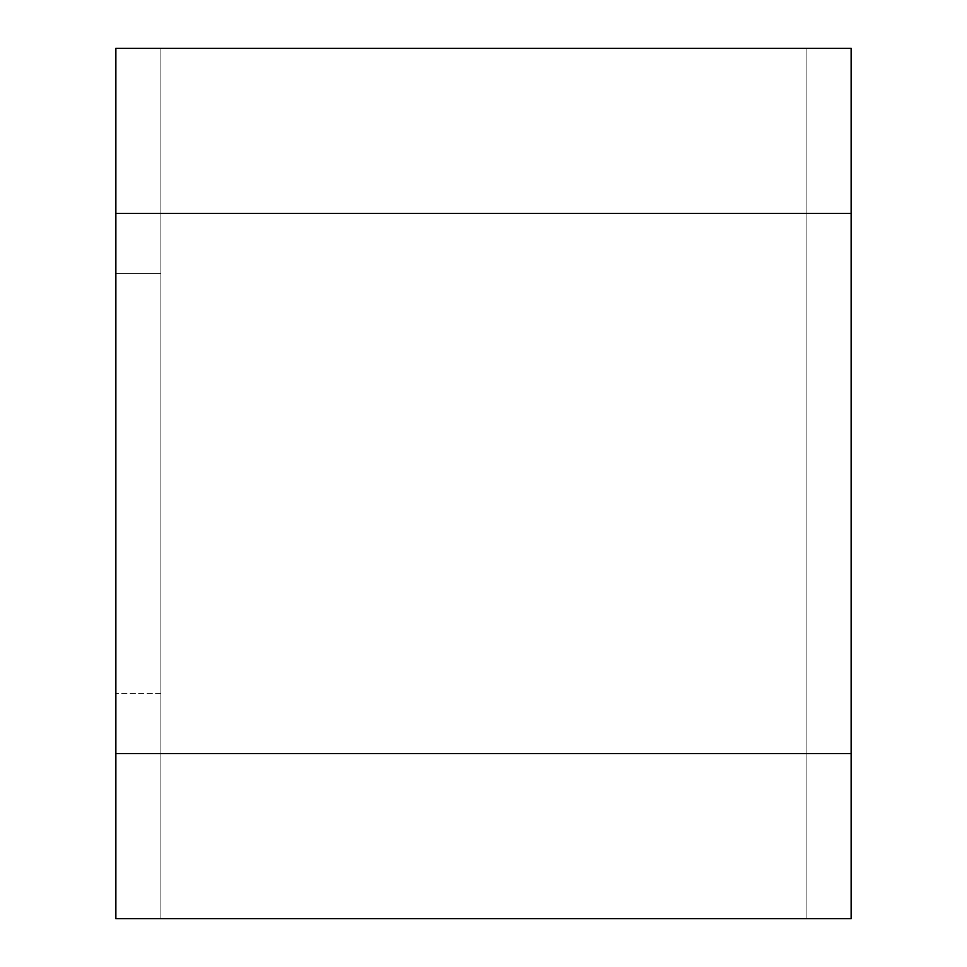 <?xml version="1.0" encoding="UTF-8"?>
<svg xmlns="http://www.w3.org/2000/svg" width="967" height="967" viewBox="0 0 967 967"><rect width="100%" height="100%" fill="white"/><g stroke="black" fill="none" stroke-linecap="round" stroke-linejoin="round"><path stroke-width="0.73" stroke-dasharray="4.83 3.63" d="M160.885 918.65L115.871 918.65L115.871 48.35L115.871 918.65L115.871 48.35L851.129 48.35L851.129 918.65L115.871 918.65L115.871 693.569L115.871 918.65L160.885 918.65L115.871 918.65L160.885 918.65L160.885 48.35L160.885 918.65M851.129 753.595L851.129 48.35L806.115 48.35L851.129 48.35L851.129 918.65L806.115 918.65L806.115 48.35L806.115 918.65L851.129 918.65L851.129 753.595L115.871 753.595M851.129 213.405L115.871 213.405M160.885 273.431L160.885 48.35L160.885 273.431L115.871 273.431L160.885 273.431M160.885 693.569L115.871 693.569L160.885 693.569"/><path stroke-width="1.45" d="M851.129 753.595L115.871 753.595L115.871 918.65L851.129 918.65L851.129 213.405L115.871 213.405L115.871 753.595M851.129 213.405L851.129 48.35L115.871 48.35L115.871 213.405"/></g></svg>
